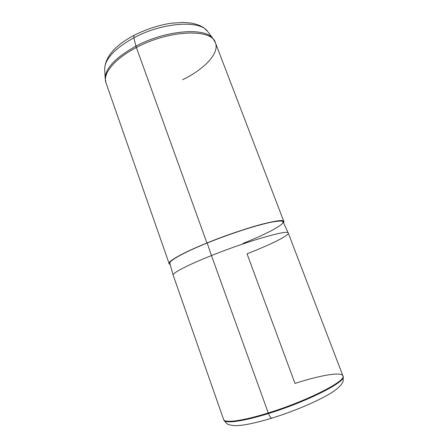 <?xml version="1.0" encoding="UTF-8"?>
<svg xmlns="http://www.w3.org/2000/svg" width="448" height="448" viewBox="0 0 448 448"><rect width="100%" height="100%" fill="white"/><g stroke="black" fill="none" stroke-linecap="round" stroke-linejoin="round"><path stroke-width="0.67" d="M342.961 375.984L343.09 376.438C343.302 380.106 343.14 382.06 342.602 382.306C342.283 383.202 340.676 386.187 334.298 390.863C323.042 398.838 296.436 410.581 272.121 418.079C271.09 418.393 269.875 416.875 268.475 413.526C307.474 401.593 347.01 381.248 343.09 376.438C347.01 381.248 307.474 401.593 268.475 413.526C269.875 416.875 271.09 418.393 272.121 418.079L272.306 417.922M223.849 420.073C224.857 423.819 242.833 421.562 268.475 413.526L268.251 412.944C307.272 400.994 346.842 380.666 342.927 375.883C341.572 371.493 319.816 375.379 295.008 383.426L247.038 253.826C270.57 244.619 289.514 235.334 288.238 233.005C288.68 229.292 247.733 240.974 211.456 255.567C247.968 240.878 289.066 229.191 288.254 233.05L342.905 375.816C347.122 380.503 307.468 400.932 268.251 412.944L268.475 413.526C242.833 421.562 224.857 423.819 223.849 420.073L223.658 419.642M223.614 419.546C224.61 423.276 242.586 420.991 268.251 412.944L211.456 255.567L268.251 412.944C242.418 421.047 224.403 423.293 223.591 419.479L173.18 275.162C172.015 273.235 187.292 265.177 211.456 255.567L207.194 243.006C242.76 228.418 283.259 217.532 283.13 221.827L288.238 233.005M169.848 263.278C168.818 260.865 183.697 252.51 207.194 243.006L211.456 255.567C187.499 265.093 172.239 273.118 173.169 275.111L169.848 263.278M206.92 243.001C225.87 235.306 248.147 227.774 263.29 223.877C278.634 220.097 285.393 219.738 283.578 222.802L283.875 221.609C284.424 217.09 243.225 228.11 206.92 243.001C182.89 252.722 167.826 261.229 169.142 263.598L170.139 264.314C164.618 263.206 179.575 254.055 206.92 243.001L136.382 47.527L206.92 243.001M242.99 243.404C269.091 233.033 288.49 222.438 281.753 221.11C279.356 220.931 275.453 221.368 270.054 222.415L260.154 224.834C245.045 228.973 224.986 235.838 207.194 243.006C183.529 252.577 168.638 260.966 169.865 263.329M207.99 31.959L207.48 31.282C199.926 19.902 162.322 22.344 133.846 37.828L134.053 35.308L133.846 37.828C114.744 48.563 105.006 58.923 104.647 68.919L104.692 69.759M213.545 39.323L207.48 31.282C199.926 19.902 162.322 22.344 133.846 37.828C114.744 48.563 105.006 58.923 104.647 68.919L105.162 78.182L106.014 82.869C102.435 73.931 114.341 58.895 136.382 47.527C169.467 29.691 212.083 28.532 215.443 42.823C212.083 28.532 169.467 29.691 136.382 47.527L135.951 46.127C115.814 57.333 105.549 68.018 105.162 78.182C105.549 68.018 115.814 57.333 135.951 46.127L133.846 37.828L135.951 46.127C165.995 29.949 205.458 27.115 213.069 38.696C205.458 27.115 165.995 29.949 135.951 46.127L136.382 47.527C114.341 58.895 102.435 73.931 106.014 82.869L169.142 263.598M182.599 79.75C204.277 69.216 219.593 53.402 215.443 42.823L283.875 221.609M223.894 420.174C226.022 422.962 227.438 424.34 228.155 424.312C228.754 424.81 230.86 425.242 234.472 425.6C241.931 425.874 254.391 423.394 271.846 418.163M104.647 68.919C105.448 56.56 115.198 45.382 133.89 35.392C145.869 29.366 158.211 25.312 170.918 23.223L183.568 22.4L191.666 23.15C197.417 24.377 201.662 26.085 204.389 28.263L207.48 31.282M215.443 42.823L213.069 38.696"/></g></svg>
